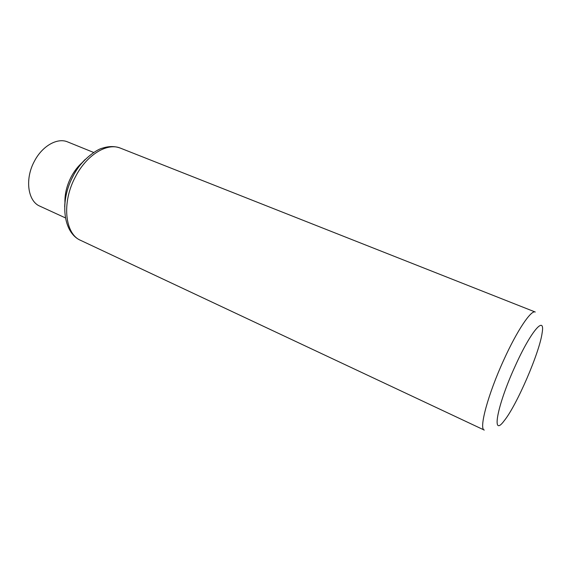 <?xml version="1.0" encoding="UTF-8"?>
<svg xmlns="http://www.w3.org/2000/svg" width="571" height="571" viewBox="0 0 571 571"><rect width="100%" height="100%" fill="white"/><g stroke="black" fill="none" stroke-linecap="round" stroke-linejoin="round"><path stroke-width="0.86" d="M80.697 240.391L484.272 430.077C478.726 428.971 487.934 394.411 503.808 359.88C517.098 330.488 531.208 309.618 535.27 312.03L120.531 148.182C114.921 146.04 108.861 146.048 102.345 148.189C95.907 149.566 79.762 161.636 73.167 176.025C59.427 201.178 62.974 232.847 80.697 240.391C64.887 234.024 61.468 202.527 75.436 176.789C86.749 154.684 107.305 142.386 120.531 148.182M65.415 217.901L39.891 206.174C27.772 201.292 24.632 178.937 34.438 161.158C42.368 145.819 57.507 137.433 67.649 141.922L93.68 152.471M515.142 366.168C530.937 330.959 545.412 314.5 542.122 332.986C539.552 352.55 516.712 405.41 504.229 420.699C491.203 438.478 496.749 406.252 515.142 366.168M64.673 206.838C65.015 196.531 67.792 186.296 73.009 176.154C76.414 169.701 80.447 164.155 85.115 159.516M64.944 202.855C64.651 194.254 66.728 185.604 71.168 176.903C74.266 171.064 78.013 166.24 82.402 162.435"/></g></svg>
